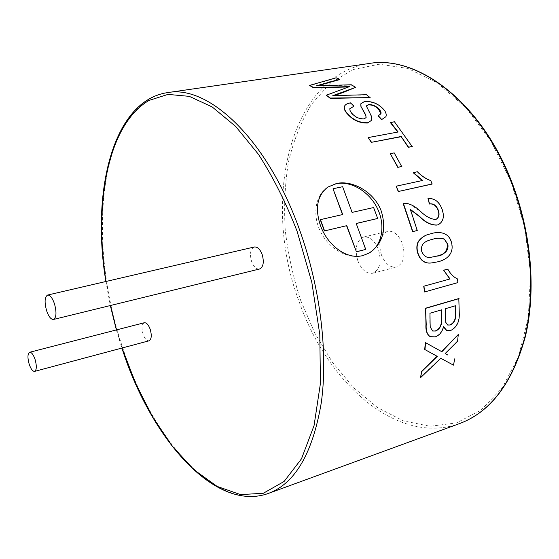 <?xml version="1.0" encoding="UTF-8"?>
<svg xmlns="http://www.w3.org/2000/svg" width="559" height="559" viewBox="0 0 559 559"><rect width="100%" height="100%" fill="white"/><g stroke="black" fill="none" stroke-linecap="round" stroke-linejoin="round"><path stroke-width="0.42" stroke-dasharray="2.79 2.1" d="M254.289 246.994C250.397 249.007 249.503 253.849 251.613 261.521C253.723 266.846 256.357 269.34 259.523 269.012M356.188 223.467L365.544 249.545M373.622 207.543L377.472 218.597M352.107 212.399L373.412 207.675M342.639 186.713L351.897 212.532M333.038 188.83L342.429 186.853M320.244 219.687L342.52 214.656M144.285 322.746C141.776 324.227 141.357 328.035 143.041 334.177C144.767 338.789 146.751 341.004 149.001 340.815M381.455 255.016C377.996 242.76 380.001 234.864 387.457 231.314C393.564 230.532 398.504 234.521 402.291 243.284C405.736 255.568 403.794 263.478 396.457 267.027C390.21 267.866 385.207 263.862 381.455 255.016M357.886 260.99C354.399 248.58 356.314 240.601 363.643 237.058C369.653 236.303 374.558 240.377 378.352 249.272C381.839 261.724 379.973 269.717 372.769 273.253C366.613 274.057 361.652 269.969 357.886 260.99M327.315 187.447C315.157 195.566 312.09 215.474 320.817 232.299C329.433 249.174 348.131 259.509 362.616 255.736L368.64 253.353M429.305 234.179L431.115 233.669C438.221 231.398 449.143 231.957 451.441 243.368C454.006 254.813 444.831 260.333 437.417 261.843L431.618 262.905M447.549 269.145C450.17 273.896 453.426 277.166 457.325 278.955L457.695 282.54L424.344 291.931M459.302 314.444L458.806 298.555M459.044 314.354C459.114 322.208 456.13 327.602 450.1 330.544L446.585 330.446M443.518 326.966L443.343 326.554C441.931 331.836 439.164 335.232 435.049 336.728L430.304 336.7M457.583 341.207L458.024 334.366M457.332 341.067L445.153 353.547M453.447 365.132L454.544 358.71M453.195 364.95L440.569 358.137L420.277 377.507M437.292 356.369L424.721 349.48M425.301 342.548L432.317 346.433M427.81 198.634L433.602 199.395C437.662 201.387 440.478 204.86 442.043 209.793C444.307 216.983 442.966 221.972 438.025 224.774M417.014 230.581L410.194 209.562M403.207 203.658L406.484 203.518L410.481 204.692L419.767 210.96C425.036 216.242 430.206 219.128 435.286 219.603L436.013 219.352M395.968 186.364L422.297 180.536M413.206 172.738L417.175 171.899C421.332 176.099 425.811 179.076 430.619 180.823L432.072 184.086M401.711 166.554L394.025 153.103L390.105 153.879M368.053 137.821L397.847 132.05M390.461 122.687L394.284 122.002L412.165 146.556M349.878 108.656L349.843 108.739C349.473 110.375 350.297 112.205 352.317 114.232C355.377 117.558 359.227 119.207 363.86 119.179L366.075 117.676M360.807 103.96L364.391 101.822C371.365 101.403 377.297 103.569 382.188 108.334C385.291 111.248 386.542 114.029 385.941 116.677M378.08 115.888L380.889 113.875M366.306 106.021L371.469 116.838L371.602 120.325M344.309 106.797C345.008 104.959 346.999 103.75 350.269 103.156L353.819 106.294M339.844 79.56L336.113 78.113L309.455 85.765M317.743 85.73L316.394 86.121L351.255 85.101L355.636 87.665M333.912 95.617L366.362 95.023L370.086 97.951M326.267 95.526L348.571 86.973M432.701 239.238L432.582 239.266C427.223 240.656 420.089 242.501 421.346 251.117C423.477 256.357 426.79 258.384 431.275 257.196L431.282 257.196M455.236 305.808L445.125 308.638L445.789 322.382M445.53 322.284L447.549 324.982M430.102 323.361L430.22 326.924M429.962 326.819L432.442 330.942M441.296 309.77L429.983 313.257M429.843 323.27L429.724 313.18M167.553 92.619C98.391 104.156 85.716 240.978 122.854 348.208C151.447 437.397 214.705 512.344 268.537 493.373M368.863 63.544C287.619 76.199 262.01 203.588 298.946 301.119C326.791 382.335 396.68 446.194 459.582 423.575M300.7 300.456L314.787 333.059L332.64 362.581L353.784 387.841L377.625 407.672L403.367 420.857L430.039 426.272L456.403 422.932L481.013 410.18L502.261 387.89L518.514 356.614L528.29 317.778L530.505 273.672L524.705 227.296L511.171 182.01L490.949 141.127L465.654 107.426L437.271 82.865L407.825 68.429L379.184 64.215L352.862 69.596L330.013 83.452L311.405 104.421C301.217 121.373 293.587 140.498 288.507 161.803C284.901 183.904 283.818 206.795 285.272 230.476C288.102 254.24 293.244 277.564 300.7 300.456M106.007 281.47L110.458 305.507M116.51 329.901L122.037 348.019M363.643 237.058L387.457 231.314M105.868 281.505L110.326 305.542M116.377 329.936L121.897 348.054M372.769 273.253L396.457 267.027M427.265 350.87L427.782 351.164"/><path stroke-width="0.84" d="M46.6 310.692C48.696 316.653 50.995 319.573 53.503 319.455C56.431 317.561 56.752 312.334 54.468 303.782C52.357 297.842 50.065 294.928 47.599 295.054C44.65 296.969 44.322 302.181 46.6 310.692M53.503 319.455L259.523 269.012C263.387 267.006 264.26 262.157 262.157 254.464C260.04 249.16 257.413 246.673 254.289 246.994L47.599 295.054M333.241 188.69L342.639 186.713L352.107 212.399L373.622 207.543L377.688 218.464L356.188 223.467L365.754 249.419L356.397 251.746L346.811 225.647L324.346 230.958L320.244 219.687L342.723 214.523L333.038 188.83L342.492 214.572M324.555 230.825L320.447 219.554M346.811 225.647L324.346 230.958M356.397 251.746L346.608 225.78M365.754 249.419L356.188 251.871M377.688 218.464L356.216 223.544M29.166 364.133C30.878 369.045 32.688 371.456 34.616 371.379C36.684 369.974 36.845 366.012 35.091 359.493C33.372 354.595 31.563 352.184 29.662 352.268C27.58 353.686 27.419 357.641 29.166 364.133M34.616 371.379L149.001 340.815C151.503 339.341 151.908 335.526 150.224 329.37C148.498 324.765 146.514 322.557 144.285 322.746L29.662 352.268M320.384 225.333C327.322 245.17 346.755 260.082 362.959 255.54L369.059 253.108C382.663 243.85 386.765 229.938 381.364 211.365C374.642 192.338 352.575 179.802 336.448 183.506L327.812 187.097C317.26 195.398 314.787 208.137 320.384 225.333M369.031 253.129C382.104 245.527 385.71 225.675 377.563 208.759C369.541 191.793 351.178 180.557 336.127 183.736L327.812 187.097M431.618 262.905C424.623 263.988 419.886 260.396 417.398 252.13C416.427 248.14 416.734 244.562 418.328 241.404C421.402 237.498 425.057 235.087 429.284 234.186L429.305 234.179M423.722 286.257L449.848 278.99L443.622 270.207L447.808 269.145C450.414 273.896 453.677 277.173 457.59 278.983L457.954 282.575L424.602 291.966L423.722 286.257L449.848 278.99M446.585 330.446L443.518 326.966M430.046 336.581L430.046 336.581C426.887 334.492 425.525 330.418 425.965 324.339L425.588 308.226L458.806 298.555L459.302 314.444C459.372 322.319 456.389 327.721 450.358 330.662L446.816 330.551L443.601 326.666C442.19 331.955 439.423 335.351 435.307 336.853L430.304 336.7C427.146 334.617 425.783 330.53 426.224 324.437L425.588 308.226M441.61 351.59L458.282 334.492L441.869 351.744L437.711 349.431L441.869 351.744M445.153 353.547L447.57 354.881M454.795 358.885L453.447 365.132L440.82 358.305L420.522 377.702L421.577 371.316L437.019 356.23M420.522 377.702L421.821 371.497L437.292 356.369L424.721 349.48L425.301 342.548L438.228 349.724M432.317 346.433L437.711 349.431M438.025 224.774L436.984 225.095C431.017 225.284 425.168 222.426 419.453 216.529L410.523 209.73M417.245 230.497L412.619 231.657L403.207 203.658L406.7 203.385C411.312 204.349 415.742 206.837 419.991 210.841C425.259 216.137 430.437 219.023 435.524 219.512L436.132 219.31C438.969 217.675 439.73 214.733 438.403 210.47C436.551 205.537 433.623 203.357 429.605 203.916L428.026 198.501C434.657 198.096 439.402 201.827 442.274 209.688C444.552 216.997 443.168 222.014 438.13 224.739L437.222 225.011C431.255 225.193 425.406 222.328 419.676 216.417L410.418 209.436L417.245 230.497L412.849 231.573L403.423 203.518M436.013 219.352C438.759 217.668 439.479 214.747 438.172 210.582C436.327 205.663 433.393 203.483 429.382 204.042L428.026 198.501M422.297 180.536L413.206 172.738L417.37 171.718C421.521 175.91 426 178.894 430.828 180.655L432.072 184.086L398.253 191.52L396.17 186.196L422.646 180.459L413.401 172.556M401.711 166.554L397.784 167.365L390.273 153.655L394.2 152.88L401.711 166.554M397.847 132.05L390.461 122.687L394.423 121.729L412.165 146.556L408.329 147.303L401.222 136.696L371.26 142.356L368.192 137.563L398.141 131.994L390.594 122.414M349.843 108.739L353.819 106.294L349.878 108.656M366.075 117.676L365.824 115.552L360.897 106.336L360.807 103.96M385.941 116.677L381.511 119.71L378.08 115.888L380.938 113.784C381.35 112.289 380.581 110.64 378.625 108.83L378.513 109.124C375.676 106.119 372.259 104.722 368.255 104.924L366.306 106.021M380.889 113.875L378.513 109.124M371.602 120.325L367.501 123.022C359.989 123.176 353.665 120.52 348.523 115.07C345.231 111.905 343.827 109.152 344.309 106.797L344.33 106.72M339.872 79.224L316.429 85.779L351.311 84.765L355.699 87.337L332.794 95.652L366.438 94.709L370.17 97.636L330.278 98.042L326.33 95.198L349.536 86.631L313.725 87.518L309.49 85.422L336.141 77.778L339.844 79.56L317.743 85.73M355.699 87.337L342.765 92.647L333.912 95.617M370.17 97.636L330.208 98.37L326.33 95.198M348.571 86.973L313.683 87.861L309.49 85.422M349.941 108.432C349.564 110.06 350.395 111.898 352.422 113.931C355.496 117.271 359.346 118.92 363.979 118.885L366.117 117.586L365.824 115.552M365.935 115.259L360.897 106.336M360.995 106.035L360.876 103.722L364.482 101.507C371.456 101.088 377.395 103.268 382.3 108.041C385.528 111.066 386.751 113.931 385.962 116.628L381.511 119.71M381.636 119.43L378.198 115.601M378.625 108.83C375.788 105.819 372.364 104.414 368.36 104.617L368.255 104.924M368.36 104.617L366.32 105.944L371.588 116.545L371.623 120.276L367.501 123.022M367.626 122.742C360.122 122.896 353.791 120.234 348.627 114.77L348.523 115.07M348.627 114.77C345.329 111.597 343.918 108.83 344.4 106.476C345.099 104.652 347.083 103.436 350.36 102.842L353.917 105.986M412.332 146.325L408.329 147.303M408.496 147.073L401.222 136.696M401.376 136.445L371.26 142.356M371.414 142.105L368.192 137.563M401.893 166.351L397.784 167.365M397.966 167.162L390.273 153.655M432.282 183.925L398.253 191.52M398.455 191.36L396.17 186.196M417.643 252.088C416.672 248.077 416.979 244.5 418.565 241.341C421.647 237.428 425.301 235.018 429.529 234.109L431.352 233.599C438.466 231.328 449.387 231.887 451.686 243.326C454.264 254.792 445.083 260.312 437.676 261.829L431.918 262.884C424.889 263.974 420.137 260.375 417.643 252.088L417.398 252.13M421.591 251.068C423.729 256.322 427.041 258.356 431.534 257.168L436.621 256.155C441.834 254.736 449.129 252.766 447.864 244.241L444.237 239.007C440.436 237.854 436.635 237.924 432.827 239.203C427.474 240.594 420.326 242.445 421.591 251.068M431.534 257.168L436.621 256.155M436.369 256.183C443.399 255.743 447.144 251.774 447.612 244.29L447.864 244.241M447.612 244.29L444.237 239.007M443.993 239.063C440.206 237.924 436.446 237.98 432.701 239.238M450.107 279.011L443.622 270.207M443.881 270.214L447.808 269.145M424.602 291.966L423.974 286.278M425.846 308.295L459.065 298.618M430.102 323.361L430.22 326.924L432.645 331.033L435.671 331.033C440.038 328.965 442.029 325.024 441.652 319.21L441.561 309.84L429.983 313.257L430.102 323.361M445.474 317.463L445.789 322.382L447.731 325.058L450.247 325.003C454.341 322.997 456.116 319.252 455.564 313.781L455.494 305.731L445.383 308.715L445.474 317.463M447.549 324.982L450.247 325.003M449.988 324.898C454.083 322.899 455.858 319.161 455.305 313.69L455.236 305.808M432.442 330.942L435.671 331.033M435.412 330.914C439.786 328.853 441.778 324.919 441.393 319.112L441.652 319.21M441.393 319.112L441.303 309.917M447.822 355.042L445.132 353.554L457.583 341.207L458.282 334.492M424.98 349.627L425.56 342.681M459.582 423.575C490.613 411.92 512.428 382.845 525.034 336.364C535.801 290.757 530.889 232.258 511.073 181.647C480.202 101.312 416.63 54.775 368.863 63.544C416.483 54.691 480.565 100.802 511.618 181.626C531.511 232.397 536.319 291.113 525.334 336.707C512.47 383.104 490.55 412.06 459.582 423.575L268.537 493.373C295.103 483.423 312.677 453.251 321.264 402.864C328.217 353.232 320.377 287.626 299.652 230.084C267.23 138.625 208.151 84.514 167.553 92.619C113.086 100.417 90.907 191.115 105.868 281.505M122.037 348.019L136.054 384.382L153.033 417.573L172.598 446.529L194.204 469.93L217.144 486.414L240.538 494.61L263.289 493.276L284.098 481.467L301.504 458.785L314.046 425.616L320.44 383.362L319.797 334.506L311.838 282.449L297.039 231.119C285.873 202.519 273.016 176.944 258.489 154.382L235.66 126.418L212.203 106.958L189.319 96.358L168 94.394L149.022 100.417C107.733 124.622 93.8 202.742 106.007 281.47M110.458 305.507L116.51 329.901M268.537 493.373C215.194 512.889 150.755 438.612 121.988 348.32L121.897 348.054M368.863 63.544L167.553 92.619M110.326 305.542L116.377 329.936"/></g></svg>
